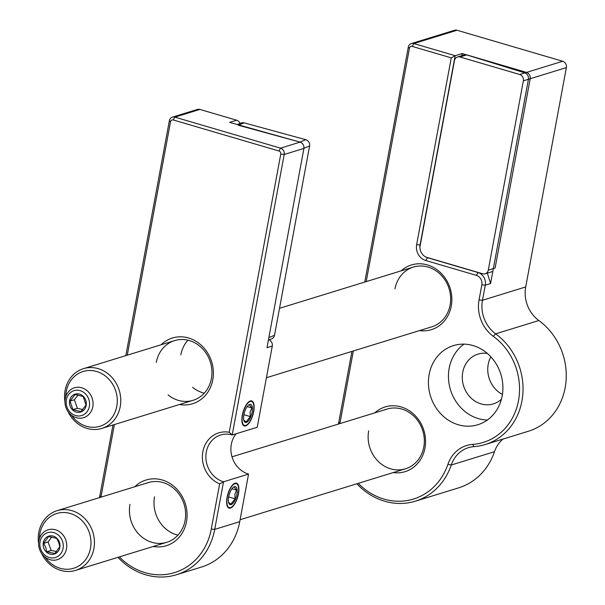<?xml version="1.0" encoding="UTF-8"?>
<svg xmlns="http://www.w3.org/2000/svg" width="605" height="605" viewBox="0 0 605 605"><rect width="100%" height="100%" fill="white"/><g stroke="black" fill="none" stroke-linecap="round" stroke-linejoin="round"><path stroke-width="0.91" d="M485.202 444.546L528.43 431.236A62.504 55.592 -107.1 0 0 565.161 387.684A62.504 55.592 -107.1 0 0 538.858 320.529A31.256 27.8 72.9 0 1 525.707 286.952L566.363 67.594A5.211 4.636 -107.1 0 0 562.688 61.264L457.04 30.25A5.211 4.636 -107.1 0 0 454.582 30.258L411.355 43.568A5.211 4.636 72.9 0 1 413.812 43.56L455.157 55.698L420.067 245.017A10.421 9.264 -107.1 0 0 427.402 257.677L477.935 272.507A10.421 9.264 72.9 0 1 485.278 285.167L482.48 300.262A31.256 27.8 -107.1 0 0 495.631 333.839A62.504 55.592 72.9 0 1 522.743 395.194A62.504 55.592 72.9 0 1 485.202 444.546A62.504 55.592 72.9 0 1 474.04 446.626A31.256 27.8 -107.1 0 0 468.459 447.662A31.256 27.8 -107.1 0 0 451.247 465.018A65.106 57.914 72.9 0 1 415.393 501.174A65.106 57.914 72.9 0 1 356.874 483.773M502.437 394.415A26.045 23.164 72.9 0 1 488.205 364.407A26.045 23.164 72.9 0 1 490.867 356.837M501.432 399.209A26.045 23.164 72.9 0 1 493.355 403.89A26.045 23.164 72.9 0 1 470.282 397.273A26.045 23.164 72.9 0 1 462.727 372.257A26.045 23.164 72.9 0 1 478.026 354.106A26.045 23.164 72.9 0 1 487.335 353.433M429.149 374.442A41.412 36.829 -107.1 0 0 441.166 414.221A41.412 36.829 -107.1 0 0 477.859 424.74A41.412 36.829 -107.1 0 0 502.188 395.882A41.412 36.829 -107.1 0 0 490.179 356.103A41.412 36.829 -107.1 0 0 453.485 345.591A41.412 36.829 -107.1 0 0 429.149 374.442M463.997 344.139A41.412 36.829 -107.1 0 0 449.175 368.279A41.412 36.829 -107.1 0 0 487.365 420.021M401.145 270.851A33.857 30.114 72.9 0 1 436.553 269.369A33.857 30.114 72.9 0 1 451.269 306.077A33.857 30.114 72.9 0 1 419.537 330.587M266.419 377.739L431.743 326.829A31.256 27.8 -107.1 0 0 450.105 305.056A31.256 27.8 -107.1 0 0 441.037 275.033A31.256 27.8 -107.1 0 0 413.351 267.092A31.256 27.8 -107.1 0 0 394.982 288.872M374.828 412.844A33.857 30.114 72.9 0 1 410.243 411.362A33.857 30.114 72.9 0 1 424.952 448.071A33.857 30.114 72.9 0 1 393.22 472.581M368.672 430.858A31.256 27.8 -107.1 0 0 390.686 468.845A31.256 27.8 -107.1 0 0 423.795 447.042A31.256 27.8 -107.1 0 0 413.79 416.096A31.256 27.8 -107.1 0 0 384.765 409.903M461.812 55.66L462.205 53.527L455.157 55.698L451.254 57.861L412.209 46.404A2.601 2.314 -107.1 0 0 409.456 48.218L366.199 281.612M487.365 273.12L490.579 283.541L528.437 79.27C528.709 76.177 527.545 74.052 524.928 72.895L462.205 53.527M364.762 282.051L408.292 47.19A5.211 4.636 72.9 0 1 411.355 43.568M353.343 350.976L339.972 423.122A62.504 55.592 -107.1 0 0 339.881 423.606M338.482 424.037A65.106 57.914 72.9 0 1 338.808 422.101L351.913 351.414M358.273 483.342A62.504 55.592 -107.1 0 0 447.912 464.33A33.857 30.114 72.9 0 1 472.603 444.403A59.903 53.278 -107.1 0 0 518.432 401.024A59.903 53.278 -107.1 0 0 493.294 336.312A33.857 30.114 72.9 0 1 479.047 299.936L481.845 284.849A7.812 6.95 -107.1 0 0 476.339 275.351L425.807 260.521A13.023 11.586 72.9 0 1 416.633 244.692L451.254 57.861M415.393 501.174L458.62 487.864A65.106 57.914 -107.1 0 0 494.474 451.708A31.256 27.8 72.9 0 1 503.027 439.064M45.171 557.235A28.647 25.478 -107.1 0 0 71.496 568.806A28.647 25.478 -107.1 0 0 90.198 535.78A28.647 25.478 -107.1 0 0 58.919 512.957A28.647 25.478 -107.1 0 0 39.438 538.631M38.637 543.751A31.256 27.8 72.9 0 1 57.15 510.658A31.256 27.8 72.9 0 1 59.487 510.068A31.256 27.8 72.9 0 1 93.283 533.648A31.256 27.8 72.9 0 1 75.542 570.394A31.256 27.8 72.9 0 1 73.205 570.991A31.256 27.8 72.9 0 1 41.624 553.446M56.605 538.284L48.551 536.59L43.651 543.343L45.738 547.412L46.804 551.79L54.858 553.484L59.759 546.731L58.693 542.345L56.605 538.284M59.328 542.042A9.377 8.341 -107.1 0 0 48.279 536.302A9.377 8.341 -107.1 0 0 43.787 548.122A9.377 8.341 -107.1 0 0 54.836 553.862A9.377 8.341 -107.1 0 0 59.328 542.042M40.762 549.302A13.023 11.586 -107.1 0 0 56.106 557.273A13.023 11.586 -107.1 0 0 62.353 540.862A13.023 11.586 -107.1 0 0 47.008 532.892A13.023 11.586 -107.1 0 0 40.762 549.302M65.65 539.668A15.624 13.9 72.9 0 1 57.294 559.663A15.624 13.9 72.9 0 1 39.741 549.794A15.624 13.9 72.9 0 1 48.097 529.798A15.624 13.9 72.9 0 1 65.65 539.668M51.667 537.013L48.052 541.989L51.206 550.437L56.56 551.563M48.052 541.989L43.651 543.343M51.206 550.437L46.804 551.79M71.488 415.242A28.647 25.478 -107.1 0 0 96.278 427.077A28.647 25.478 -107.1 0 0 116.077 409.283A28.647 25.478 -107.1 0 0 99.356 372.468A28.647 25.478 -107.1 0 0 66.974 388.501A28.647 25.478 -107.1 0 0 65.756 396.638M64.954 401.765A31.256 27.8 72.9 0 1 65.877 387.208A31.256 27.8 72.9 0 1 83.467 368.672A31.256 27.8 72.9 0 1 112.296 377.845A31.256 27.8 72.9 0 1 119.442 409.872A31.256 27.8 72.9 0 1 101.859 428.408A31.256 27.8 72.9 0 1 67.942 411.461M75.111 394.513L70.006 401.077L72.918 409.615L80.934 411.582L86.039 405.017L83.127 396.479L75.111 394.513M79.187 394.029A9.377 8.341 -107.1 0 0 69.545 401.047A9.377 8.341 -107.1 0 0 76.563 412.156A9.377 8.341 -107.1 0 0 86.205 405.138A9.377 8.341 -107.1 0 0 79.187 394.029M76.049 415.68A13.023 11.586 -107.1 0 0 89.442 405.94A13.023 11.586 -107.1 0 0 79.694 390.505A13.023 11.586 -107.1 0 0 66.3 400.245A13.023 11.586 -107.1 0 0 76.049 415.68M81.199 387.639A15.624 13.9 72.9 0 1 93.011 402.393A15.624 13.9 72.9 0 1 83.611 417.677A15.624 13.9 72.9 0 1 76.82 417.843A15.624 13.9 72.9 0 1 65.007 403.089A15.624 13.9 72.9 0 1 74.415 387.805A15.624 13.9 72.9 0 1 81.199 387.639M78.075 394.997L74.407 399.723L77.319 408.262L82.787 409.6M77.319 408.262L72.918 409.615M74.407 399.723L70.006 401.077M245.698 425.882A13.023 5.127 106.4 0 0 253.351 413.276A13.023 5.127 106.4 0 0 251.672 400.933A13.023 5.127 106.4 0 0 250.311 400.971A13.023 5.127 106.4 0 0 242.658 413.586A13.023 5.127 106.4 0 0 244.337 425.928A13.023 5.127 106.4 0 0 245.698 425.882M230.46 508.087A13.023 5.127 106.4 0 0 238.113 495.48A13.023 5.127 106.4 0 0 236.434 483.138A13.023 5.127 106.4 0 0 235.08 483.176A13.023 5.127 106.4 0 0 227.42 495.79A13.023 5.127 106.4 0 0 229.098 508.132A13.023 5.127 106.4 0 0 230.46 508.087M134.786 486.753A34.379 30.575 72.9 0 1 171.064 484.181A34.379 30.575 72.9 0 1 186.476 521.775A34.379 30.575 72.9 0 1 153.178 546.489M129.962 504.366A31.256 27.8 -107.1 0 0 151.984 542.345A31.256 27.8 -107.1 0 0 185.085 520.542A31.256 27.8 -107.1 0 0 175.079 489.596A31.256 27.8 -107.1 0 0 146.062 483.41M161.104 344.767A34.379 30.575 72.9 0 1 197.381 342.188A34.379 30.575 72.9 0 1 212.794 379.781A34.379 30.575 72.9 0 1 179.496 404.503M168.069 394.899A31.256 27.8 -107.1 0 0 211.402 378.556A31.256 27.8 -107.1 0 0 189.38 340.57A31.256 27.8 -107.1 0 0 156.279 362.372M119.336 556.91A62.504 55.592 -107.1 0 0 211.281 529.057L219.66 483.849L223.532 481.799L214.715 529.383A65.106 57.914 72.9 0 1 176.456 574.75L201.48 567.044A65.106 57.914 -107.1 0 0 239.739 521.676L248.557 474.093A24.48 21.772 72.9 0 1 231.307 444.342A24.48 21.772 72.9 0 1 236.139 433.762M177.961 535.153A31.256 27.8 72.9 0 1 154.532 496.796M204.278 393.167A31.256 27.8 72.9 0 1 192.64 387.336M219.66 483.849A27.089 24.094 72.9 0 1 202.849 451.723A27.089 24.094 72.9 0 1 229.219 432.272L280.765 154.154A2.601 2.314 -107.1 0 0 278.928 150.985L280.531 148.149L300.095 142.122L229.597 122.384L236.653 120.213L199.9 109.429A5.211 4.636 -107.1 0 0 197.442 109.429L172.417 117.136A5.211 4.636 72.9 0 1 174.875 117.136L280.531 148.149A5.211 4.636 72.9 0 1 284.199 154.479L232.214 434.972A24.48 21.772 -107.1 0 0 220.666 434.987A24.48 21.772 -107.1 0 0 205.904 458.424A24.48 21.772 -107.1 0 0 223.532 481.799L248.557 474.093M300.095 142.122C302.901 143.219 304.179 145.313 303.922 148.406L284.199 154.479L280.765 154.154M229.219 432.272L232.214 434.972L257.238 427.266L272.288 346.052L266.987 347.686L303.922 148.406M180.85 354.81A31.256 27.8 72.9 0 1 187.966 340.199M272.288 346.052A5.211 4.636 -107.1 0 0 269.104 339.897M240.041 123.496A5.211 4.636 -107.1 0 0 236.653 120.213M278.928 150.985L173.272 119.971A2.601 2.314 -107.1 0 0 170.519 121.794L127.262 355.188M114.406 424.544L101.035 496.697A62.504 55.592 -107.1 0 0 100.944 497.174M125.832 355.627L169.355 120.766A5.211 4.636 72.9 0 1 172.417 117.136M99.545 497.605A65.106 57.914 72.9 0 1 99.87 495.669L112.976 424.982M176.456 574.75A65.106 57.914 72.9 0 1 117.937 557.341M228.539 502.248L230.868 504.177L235.08 498.807L234.853 494.194L236.676 490.179L234.067 486.919M228.675 496.894A9.377 3.69 106.4 0 0 228.826 503.231A9.377 3.69 106.4 0 0 232.955 503.269A9.377 3.69 106.4 0 0 236.865 494.376A9.377 3.69 106.4 0 0 233.56 487.108A9.377 3.69 106.4 0 0 228.675 496.894M238.226 493.952A12.501 4.923 106.4 0 0 237.977 485.392A12.501 4.923 106.4 0 0 232.471 485.512A12.501 4.923 106.4 0 0 227.306 497.318A12.501 4.923 106.4 0 0 231.609 507.066A12.501 4.923 106.4 0 0 238.226 493.952M231.942 488.787L236.676 490.179M228.667 496.924L235.08 498.807M243.777 420.044L246.106 421.972L250.319 416.603L250.084 411.99L251.914 407.974L249.305 404.715M243.906 414.69A9.377 3.69 106.4 0 0 244.065 421.027A9.377 3.69 106.4 0 0 248.194 421.065A9.377 3.69 106.4 0 0 252.096 412.171A9.377 3.69 106.4 0 0 248.799 404.904A9.377 3.69 106.4 0 0 243.906 414.69M253.465 411.748A12.501 4.923 106.4 0 0 253.208 403.187A12.501 4.923 106.4 0 0 247.702 403.301A12.501 4.923 106.4 0 0 242.544 415.113A12.501 4.923 106.4 0 0 246.848 424.861A12.501 4.923 106.4 0 0 253.465 411.748M247.173 406.583L251.914 407.974M243.906 414.72L250.319 416.603M425.95 257.11L482.76 273.785A5.211 4.636 -107.1 0 0 485.21 273.785A5.211 4.636 -107.1 0 0 488.273 270.155L523.363 80.836A5.211 4.636 -107.1 0 0 519.695 74.506L459.974 56.976A5.211 4.636 -107.1 0 0 457.516 56.976A5.211 4.636 -107.1 0 0 454.461 60.606L419.885 247.158M519.695 74.506L526.516 72.403L466.803 54.873L459.974 56.976M526.516 72.403A5.211 4.636 72.9 0 1 530.192 78.733L523.363 80.836M488.273 270.155L495.102 268.053L530.192 78.733M457.516 56.976L464.345 54.873A5.211 4.636 72.9 0 1 466.803 54.873M237.251 124.63L241.259 123.004A5.211 4.764 67.9 0 1 244.14 122.845L238.294 125.227L299.929 142.077L305.775 139.702L244.14 122.845M305.775 139.702A5.211 4.764 67.9 0 1 309.594 145.979L303.944 148.278M268.854 337.598L274.511 335.299L309.594 145.979M274.511 335.299A5.211 4.764 67.9 0 1 271.728 338.823L268.378 340.191M457.04 30.25L413.812 43.56L412.209 46.404M408.292 47.19L409.456 48.218M338.808 422.101L339.972 423.122M494.474 451.708L451.247 465.018L447.912 464.33M474.04 446.626L472.603 444.403M538.858 320.529L495.631 333.839L493.294 336.312M479.047 299.936L482.48 300.262L525.707 286.952M481.845 284.849L485.278 285.167L490.579 283.541M476.339 275.351L478.162 272.439M425.807 260.521L427.637 257.609M416.633 244.692L420.293 244.949M566.363 67.594L528.437 79.27M524.928 72.895L562.688 61.264M199.9 109.429L174.875 117.136L173.272 119.971M169.355 120.766L170.519 121.794M101.035 496.697L99.87 495.669M211.281 529.057L214.715 529.383L239.739 521.676M75.542 570.394L166.715 542.322M240.102 519.725L405.426 468.822M57.15 510.658L148.323 482.586M232.01 456.82L387.034 409.086M83.467 368.672L174.641 340.6M279.51 308.308L413.351 267.092M101.859 428.408L193.033 400.336M485.21 273.785L492.039 271.683"/></g></svg>

